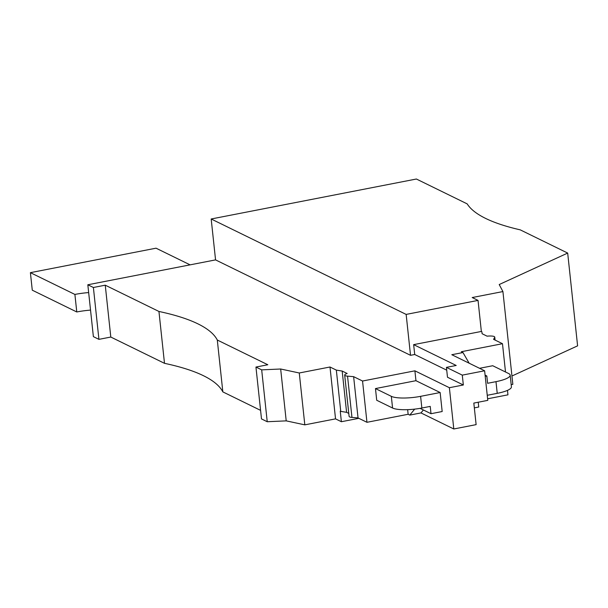 <?xml version="1.0" encoding="UTF-8"?>
<svg xmlns="http://www.w3.org/2000/svg" width="608" height="608" viewBox="0 0 608 608"><rect width="100%" height="100%" fill="white"/><g stroke="black" fill="none" stroke-linecap="round" stroke-linejoin="round"><path stroke-width="0.91" d="M414.679 409.123L409.807 415.097L408.135 414.276L407.649 409.655M420.082 408.356L431.011 413.706L430.228 406.395L421.853 408.029A22.663 5.274 173.9 0 1 392.57 408.021L376.717 400.262L375.47 388.573L415.948 380.692L414.899 370.827L362.55 381.026L366.958 422.302L408.135 414.276M511.184 384.659L512.84 384.332L502.922 291.566L499.214 284.536L567.682 253.072L520.228 229.847A302.153 70.33 173.9 0 1 467.18 203.878L416.389 179.018L211.181 218.986L215.559 259.89L410.522 355.315L414.709 354.502L413.653 344.637L456.205 365.469L446.432 367.369L462.285 375.128L484.622 370.781L451.805 354.715L462.969 352.541L469.148 363.204M505.506 371.997L502.482 343.702L461.305 351.728L462.969 352.541M495.984 381.657A22.663 5.274 -6.1 0 0 510.173 375.166L511.419 386.855A22.663 5.274 -6.1 0 1 497.23 393.346L495.984 381.657L487.608 383.291L486.826 375.987L485.085 375.136M446.432 367.369L447.488 377.234L463.342 384.993L449.38 387.706L414.899 370.827M415.948 380.692L440.146 392.532L442.176 411.525L431.011 413.706M409.807 415.097L420.972 412.916L423.381 409.967M420.972 412.916L453.796 428.982L476.125 424.635L473.822 403.081L487.783 400.36L484.622 370.781M449.38 387.706L453.796 428.982M260.574 410.354L222.84 391.886L217.299 340.024L267.809 364.747L255.945 367.057L261.683 369.862L280.668 369.003L299.273 372.985L330 367.004L336.338 370.105L340.746 411.38L346.598 412.33L348.779 413.402M336.338 370.105L342.182 371.062L346.598 412.33M414.709 354.502L446.736 370.181M510.173 375.166A22.663 5.274 -6.1 0 0 508.577 373.494L492.723 365.735L479.56 368.304M362.55 381.026L353.628 376.664L347.54 376.147L351.956 417.415L358.044 417.932L366.958 422.302M351.956 417.415A7.554 1.756 173.9 0 1 349.098 416.366L344.683 375.09A7.554 1.756 173.9 0 1 347.153 373.487L342.182 371.062M340.746 411.38L340.252 411.137L341.377 421.724L335.54 418.866L304.813 424.855L286.208 420.865L267.231 421.732L261.493 418.92L255.945 367.057M487.616 398.795L507.946 394.835L507.475 390.389M486.826 375.987L485.214 376.299M330 367.004L335.54 418.866M347.54 376.147A7.554 1.756 173.9 0 1 344.683 375.09M497.23 393.346L487.244 395.291M215.559 259.89L87.826 284.772L93.389 287.493L105.252 285.182L158.946 311.463A302.153 70.33 -6.1 0 1 217.299 340.024M87.826 284.772L93.374 336.634L98.929 339.355L93.389 287.493M440.146 392.532L420.607 396.34A22.663 5.274 173.9 0 1 391.324 396.332L375.47 388.573M567.682 253.072L577.6 345.838L511.951 376.01M358.842 418.327L341.377 421.724M222.84 391.886A302.153 70.33 -6.1 0 0 164.494 363.326L158.946 311.463M105.252 285.182L110.8 337.045L164.494 363.326M110.8 337.045L98.929 339.355M267.231 421.732L261.683 369.862M502.482 343.702L493.567 339.34L494.684 337.425L494.958 340.024M190.091 264.852L156.036 248.186L30.4 272.658L74.898 294.432A30.218 7.03 173.9 0 1 88.662 292.57M463.342 384.993L462.285 375.128M353.628 376.664L358.044 417.932M494.684 337.425A7.554 1.756 173.9 0 0 494.76 337.113A7.554 1.756 173.9 0 0 487.084 336.171L482.121 333.739L481.855 331.694L481.354 331.451L413.653 344.637M410.522 355.315L406.152 314.412L478.04 300.405L472.196 297.548L502.922 291.566M478.04 300.405L481.354 331.451M474.339 407.869L478.747 407.018L478.23 402.222M299.273 372.985L304.813 424.855M286.208 420.865L280.668 369.003M406.152 314.412L211.181 218.986M74.898 294.432L76.775 311.965A30.218 7.03 173.9 0 1 90.531 310.103M76.775 311.965L32.277 290.183L30.4 272.658M420.607 396.34L421.853 408.029M391.324 396.332L392.57 408.021M494.76 337.113L495.072 340.077"/></g></svg>
